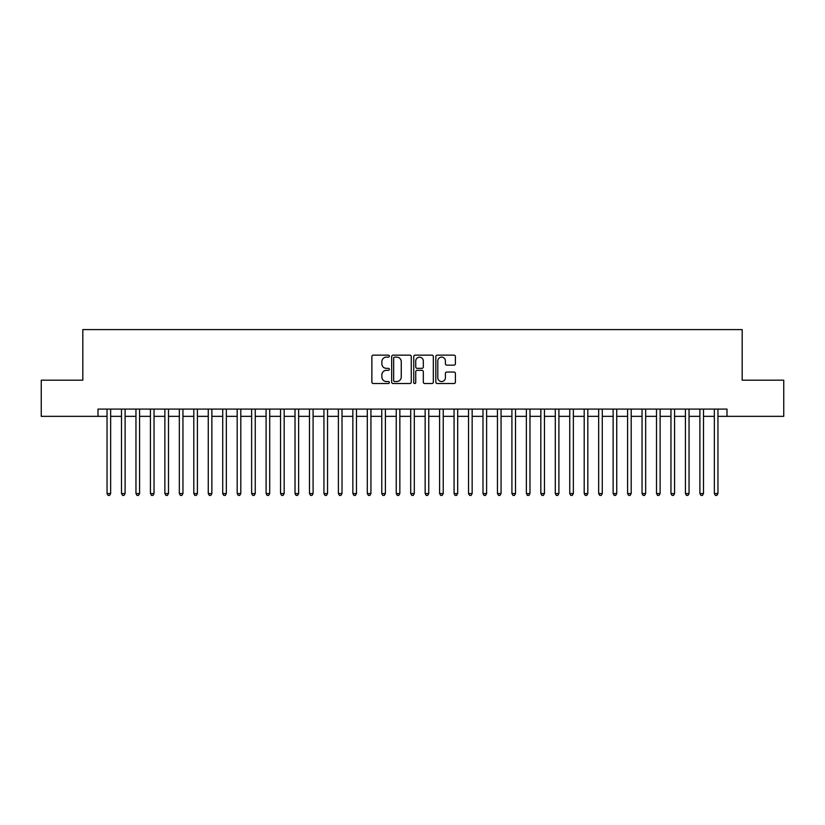 <?xml version="1.0" encoding="UTF-8"?>
<svg xmlns="http://www.w3.org/2000/svg" width="825" height="825" viewBox="0 0 825 825"><rect width="100%" height="100%" fill="white"/><g stroke="black" fill="none" stroke-linecap="round" stroke-linejoin="round"><path stroke-width="1.24" d="M389.369 356.142A0.99 0.99 0 0 0 388.369 355.142L373.292 355.142A1.423 1.423 0 0 0 371.869 356.565L371.869 382.109A1.423 1.423 0 0 0 373.292 383.532L388.369 383.532A0.99 0.99 0 0 0 389.369 382.542A0.99 0.99 0 0 0 388.369 381.542L386.42 381.542A4.538 4.538 0 0 1 381.882 377.004L381.882 374.87A4.538 4.538 0 0 1 386.42 370.332L388.369 370.332A0.99 0.99 0 0 0 389.369 369.342A0.99 0.99 0 0 0 388.369 368.342L386.42 368.342A4.538 4.538 0 0 1 381.882 363.804L381.882 361.67A4.538 4.538 0 0 1 386.42 357.132L388.369 357.132A0.99 0.99 0 0 0 389.369 356.142M453.977 365.155A1.423 1.423 0 0 0 455.4 363.732L455.4 356.565A1.423 1.423 0 0 0 453.977 355.142L437.229 355.142A1.423 1.423 0 0 0 435.817 356.565L435.817 382.109A1.423 1.423 0 0 0 437.229 383.532L453.977 383.532A1.423 1.423 0 0 0 455.4 382.109L455.4 373.457A1.423 1.423 0 0 0 453.977 372.034L446.81 372.034A1.423 1.423 0 0 0 445.397 373.457L445.397 377.747A3.795 3.795 0 0 1 441.592 381.542A3.795 3.795 0 0 1 437.797 377.747L437.797 360.927A3.795 3.795 0 0 1 441.592 357.132A3.795 3.795 0 0 1 445.397 360.927L445.397 363.732A1.423 1.423 0 0 0 446.81 365.155L453.977 365.155M98 416.336L41.25 416.336L41.25 380.181L82.82 380.181L82.82 329.577L742.18 329.577L742.18 380.181L783.75 380.181L783.75 416.336L727 416.336L727 409.097L98 409.097L98 416.336L107.044 416.336M411.262 356.565A1.423 1.423 0 0 0 409.839 355.142L393.092 355.142A1.423 1.423 0 0 0 391.669 356.565L391.669 382.109A1.423 1.423 0 0 0 393.092 383.532L409.839 383.532A1.423 1.423 0 0 0 411.262 382.109L411.262 356.565M415.161 355.142L431.908 355.142A1.423 1.423 0 0 1 433.331 356.565L433.331 382.109A1.423 1.423 0 0 1 431.908 383.532L424.741 383.532A1.423 1.423 0 0 1 423.318 382.109L423.318 371.755A1.423 1.423 0 0 0 421.905 370.332L417.151 370.332A1.423 1.423 0 0 0 415.728 371.755L415.728 382.542A0.99 0.99 0 0 1 414.738 383.532A0.99 0.99 0 0 1 413.738 382.542L413.738 356.565A1.423 1.423 0 0 1 415.161 355.142M110.653 416.336L121.502 416.336M125.111 416.336L135.96 416.336M139.58 416.336L150.418 416.336M154.038 416.336L164.876 416.336M168.496 416.336L179.334 416.336M182.954 416.336L193.803 416.336M197.412 416.336L208.261 416.336M211.87 416.336L222.719 416.336M226.328 416.336L237.177 416.336M240.797 416.336L251.635 416.336M255.255 416.336L266.093 416.336M269.713 416.336L280.552 416.336M284.171 416.336L295.02 416.336M298.629 416.336L309.478 416.336M313.088 416.336L323.936 416.336M327.546 416.336L338.394 416.336M342.014 416.336L352.853 416.336M356.472 416.336L367.311 416.336M370.93 416.336L381.769 416.336M385.388 416.336L396.237 416.336M399.847 416.336L410.695 416.336M414.305 416.336L425.153 416.336M428.763 416.336L439.612 416.336M443.231 416.336L454.07 416.336M457.689 416.336L468.528 416.336M472.147 416.336L482.986 416.336M486.606 416.336L497.454 416.336M501.064 416.336L511.912 416.336M515.522 416.336L526.371 416.336M529.98 416.336L540.829 416.336M544.448 416.336L555.287 416.336M558.907 416.336L569.745 416.336M573.365 416.336L584.203 416.336M587.823 416.336L598.672 416.336M602.281 416.336L613.13 416.336M616.739 416.336L627.588 416.336M631.197 416.336L642.046 416.336M645.666 416.336L656.504 416.336M660.124 416.336L670.962 416.336M674.582 416.336L685.42 416.336M689.04 416.336L699.889 416.336M703.498 416.336L714.347 416.336M717.956 416.336L727 416.336M394.649 357.132A0.99 0.99 0 0 0 393.659 358.122L393.659 380.552A0.99 0.99 0 0 0 394.649 381.542L396.712 381.542A4.538 4.538 0 0 0 401.249 377.004L401.249 361.67A4.538 4.538 0 0 0 396.712 357.132L394.649 357.132M423.318 360.999A3.795 3.795 0 0 0 419.523 357.204A3.795 3.795 0 0 0 415.728 360.999L415.728 366.929A1.423 1.423 0 0 0 417.151 368.342L421.905 368.342A1.423 1.423 0 0 0 423.318 366.929L423.318 360.999M110.653 409.097L110.653 493.546L107.044 493.546L107.044 409.097M110.653 493.546L109.57 495.423L108.127 495.423L107.044 493.546M125.111 409.097L125.111 493.546L121.502 493.546L121.502 409.097M125.111 493.546L124.028 495.423L122.585 495.423L121.502 493.546M139.58 409.097L139.58 493.546L135.96 493.546L135.96 409.097M139.58 493.546L138.487 495.423L137.043 495.423L135.96 493.546M154.038 409.097L154.038 493.546L150.418 493.546L150.418 409.097M154.038 493.546L152.955 495.423L151.501 495.423L150.418 493.546M168.496 409.097L168.496 493.546L164.876 493.546L164.876 409.097M168.496 493.546L167.413 495.423L165.959 495.423L164.876 493.546M182.954 409.097L182.954 493.546L179.334 493.546L179.334 409.097M182.954 493.546L181.871 495.423L180.428 495.423L179.334 493.546M197.412 409.097L197.412 493.546L193.803 493.546L193.803 409.097M197.412 493.546L196.329 495.423L194.886 495.423L193.803 493.546M211.87 409.097L211.87 493.546L208.261 493.546L208.261 409.097M211.87 493.546L210.787 495.423L209.344 495.423L208.261 493.546M226.328 409.097L226.328 493.546L222.719 493.546L222.719 409.097M226.328 493.546L225.246 495.423L223.802 495.423L222.719 493.546M240.797 409.097L240.797 493.546L237.177 493.546L237.177 409.097M240.797 493.546L239.704 495.423L238.26 495.423L237.177 493.546M255.255 409.097L255.255 493.546L251.635 493.546L251.635 409.097M255.255 493.546L254.172 495.423L252.718 495.423L251.635 493.546M269.713 409.097L269.713 493.546L266.093 493.546L266.093 409.097M269.713 493.546L268.63 495.423L267.176 495.423L266.093 493.546M284.171 409.097L284.171 493.546L280.552 493.546L280.552 409.097M284.171 493.546L283.088 495.423L281.645 495.423L280.552 493.546M298.629 409.097L298.629 493.546L295.02 493.546L295.02 409.097M298.629 493.546L297.547 495.423L296.103 495.423L295.02 493.546M313.088 409.097L313.088 493.546L309.478 493.546L309.478 409.097M313.088 493.546L312.005 495.423L310.561 495.423L309.478 493.546M327.546 409.097L327.546 493.546L323.936 493.546L323.936 409.097M327.546 493.546L326.463 495.423L325.019 495.423L323.936 493.546M342.014 409.097L342.014 493.546L338.394 493.546L338.394 409.097M342.014 493.546L340.921 495.423L339.477 495.423L338.394 493.546M356.472 409.097L356.472 493.546L352.853 493.546L352.853 409.097M356.472 493.546L355.389 495.423L353.935 495.423L352.853 493.546M370.93 409.097L370.93 493.546L367.311 493.546L367.311 409.097M370.93 493.546L369.847 495.423L368.393 495.423L367.311 493.546M385.388 409.097L385.388 493.546L381.769 493.546L381.769 409.097M385.388 493.546L384.306 495.423L382.862 495.423L381.769 493.546M399.847 409.097L399.847 493.546L396.237 493.546L396.237 409.097M399.847 493.546L398.764 495.423L397.32 495.423L396.237 493.546M414.305 409.097L414.305 493.546L410.695 493.546L410.695 409.097M414.305 493.546L413.222 495.423L411.778 495.423L410.695 493.546M428.763 409.097L428.763 493.546L425.153 493.546L425.153 409.097M428.763 493.546L427.68 495.423L426.236 495.423L425.153 493.546M443.231 409.097L443.231 493.546L439.612 493.546L439.612 409.097M443.231 493.546L442.138 495.423L440.694 495.423L439.612 493.546M457.689 409.097L457.689 493.546L454.07 493.546L454.07 409.097M457.689 493.546L456.607 495.423L455.153 495.423L454.07 493.546M472.147 409.097L472.147 493.546L468.528 493.546L468.528 409.097M472.147 493.546L471.065 495.423L469.611 495.423L468.528 493.546M486.606 409.097L486.606 493.546L482.986 493.546L482.986 409.097M486.606 493.546L485.523 495.423L484.079 495.423L482.986 493.546M501.064 409.097L501.064 493.546L497.454 493.546L497.454 409.097M501.064 493.546L499.981 495.423L498.537 495.423L497.454 493.546M515.522 409.097L515.522 493.546L511.912 493.546L511.912 409.097M515.522 493.546L514.439 495.423L512.995 495.423L511.912 493.546M529.98 409.097L529.98 493.546L526.371 493.546L526.371 409.097M529.98 493.546L528.897 495.423L527.453 495.423L526.371 493.546M544.448 409.097L544.448 493.546L540.829 493.546L540.829 409.097M544.448 493.546L543.355 495.423L541.912 495.423L540.829 493.546M558.907 409.097L558.907 493.546L555.287 493.546L555.287 409.097M558.907 493.546L557.824 495.423L556.37 495.423L555.287 493.546M573.365 409.097L573.365 493.546L569.745 493.546L569.745 409.097M573.365 493.546L572.282 495.423L570.828 495.423L569.745 493.546M587.823 409.097L587.823 493.546L584.203 493.546L584.203 409.097M587.823 493.546L586.74 495.423L585.296 495.423L584.203 493.546M602.281 409.097L602.281 493.546L598.672 493.546L598.672 409.097M602.281 493.546L601.198 495.423L599.754 495.423L598.672 493.546M616.739 409.097L616.739 493.546L613.13 493.546L613.13 409.097M616.739 493.546L615.656 495.423L614.212 495.423L613.13 493.546M631.197 409.097L631.197 493.546L627.588 493.546L627.588 409.097M631.197 493.546L630.114 495.423L628.671 495.423L627.588 493.546M645.666 409.097L645.666 493.546L642.046 493.546L642.046 409.097M645.666 493.546L644.572 495.423L643.129 495.423L642.046 493.546M660.124 409.097L660.124 493.546L656.504 493.546L656.504 409.097M660.124 493.546L659.041 495.423L657.587 495.423L656.504 493.546M674.582 409.097L674.582 493.546L670.962 493.546L670.962 409.097M674.582 493.546L673.499 495.423L672.045 495.423L670.962 493.546M689.04 409.097L689.04 493.546L685.42 493.546L685.42 409.097M689.04 493.546L687.957 495.423L686.513 495.423L685.42 493.546M703.498 409.097L703.498 493.546L699.889 493.546L699.889 409.097M703.498 493.546L702.415 495.423L700.972 495.423L699.889 493.546M717.956 409.097L717.956 493.546L714.347 493.546L714.347 409.097M717.956 493.546L716.873 495.423L715.43 495.423L714.347 493.546"/></g></svg>
